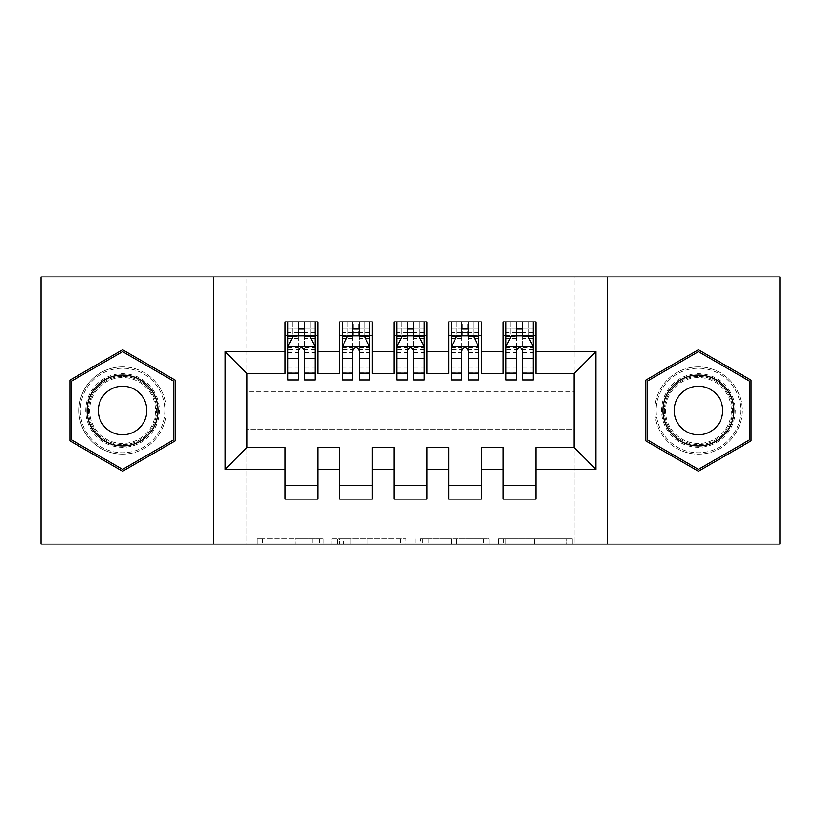 <?xml version="1.0" encoding="UTF-8"?>
<svg xmlns="http://www.w3.org/2000/svg" width="821" height="821" viewBox="0 0 821 821"><rect width="100%" height="100%" fill="white"/><g stroke="black" fill="none" stroke-linecap="round" stroke-linejoin="round"><path stroke-width="0.62" stroke-dasharray="4.11 3.08" d="M323.248 544.097L262.638 544.097L323.248 544.097L323.248 538.648L295.016 538.648L295.016 544.097L295.016 538.648L323.248 538.648L323.248 544.097L323.248 538.648L295.016 538.648L295.016 544.097L295.016 538.648L323.248 538.648L262.638 538.648L323.248 538.648M698.425 366.874A43.626 43.626 0 0 0 654.799 410.5A43.626 43.626 0 0 0 698.425 454.126A43.626 43.626 0 0 0 742.051 410.5A43.626 43.626 0 0 0 698.425 366.874A43.626 43.626 0 0 0 654.799 410.5A43.626 43.626 0 0 0 698.425 454.126A43.626 43.626 0 0 0 742.051 410.5A43.626 43.626 0 0 0 698.425 366.874M122.575 454.126A43.626 43.626 0 0 1 78.949 410.5A43.626 43.626 0 0 1 122.575 366.874A43.626 43.626 0 0 0 78.949 410.5A43.626 43.626 0 0 0 122.575 454.126A43.626 43.626 0 0 0 166.201 410.5A43.626 43.626 0 0 0 122.575 366.874A43.626 43.626 0 0 1 166.201 410.5A43.626 43.626 0 0 1 122.575 454.126M566.931 544.097L503.766 544.097L566.931 544.097L566.931 538.648L539.9 538.648L572.278 538.648L572.278 544.097L572.278 538.648L503.766 538.648L572.278 538.648L572.278 544.097L572.278 538.648L566.931 538.648L566.931 544.097M534.543 544.097L505.91 544.097L534.543 544.097L534.543 538.648L539.9 538.648L534.543 538.648L534.543 544.097L534.543 538.648L505.91 538.648L505.91 544.097L505.91 538.648L534.543 538.648L534.543 544.097M498.419 544.097L503.766 544.097L498.419 544.097L498.419 538.648L503.766 538.648L498.419 538.648L498.419 544.097M257.281 544.097L262.638 544.097L257.281 544.097L257.281 538.648L262.638 538.648L257.281 538.648L257.281 544.097M574.095 544.097L246.905 544.097L246.905 429.588L574.095 429.588L574.095 544.097L779.95 544.097L779.95 276.903L574.095 276.903L574.095 391.412L246.905 391.412L246.905 276.903L574.095 276.903L574.095 391.412L246.905 391.412L246.905 276.903L41.05 276.903L41.05 544.097L246.905 544.097L246.905 429.588L574.095 429.588L574.095 544.097M405.82 544.097L400.463 544.097L405.82 544.097L405.82 538.648L405.82 544.097M337.308 544.097L400.463 544.097L331.951 544.097L337.308 544.097L337.308 538.648L405.82 538.648L331.951 538.648L331.951 544.097L331.951 538.648L337.308 538.648L337.308 544.097M420.537 544.097L489.049 544.097L415.18 544.097L420.537 544.097L420.537 538.648L489.049 538.648L489.049 544.097L489.049 538.648L456.671 538.648L456.671 544.097M481.393 485.478L481.393 499.117L448.677 499.117L448.677 485.478L481.393 485.478L481.393 447.578L503.201 447.578L503.201 485.478L535.918 485.478L535.918 447.578L574.095 447.578L574.095 373.422L535.918 373.422L535.918 321.883L503.201 321.883L503.201 335.522L535.918 335.522M372.324 485.478L372.324 499.117L339.607 499.117L339.607 485.478L372.324 485.478L372.324 447.578L394.142 447.578L394.142 485.478L426.858 485.478L426.858 447.578L448.677 447.578L448.677 485.478M317.799 485.478L317.799 499.117L285.082 499.117L285.082 485.478L317.799 485.478L317.799 447.578L339.607 447.578L339.607 485.478M426.858 485.478L426.858 499.117L394.142 499.117L394.142 485.478M535.918 485.478L535.918 499.117L503.201 499.117L503.201 485.478M503.201 335.522L503.201 373.422L481.393 373.422L481.393 321.883L448.677 321.883L448.677 335.522L481.393 335.522M448.677 335.522L448.677 373.422L426.858 373.422L426.858 321.883L394.142 321.883L394.142 335.522L426.858 335.522M394.142 335.522L394.142 373.422L372.324 373.422L372.324 321.883L339.607 321.883L339.607 335.522L372.324 335.522M339.607 335.522L339.607 373.422L317.799 373.422L317.799 321.883L285.082 321.883L285.082 373.422L246.905 373.422L246.905 447.578L285.082 447.578L285.082 485.478M522.833 335.522L516.286 335.522M468.298 335.522L461.761 335.522M413.774 335.522L407.226 335.522M359.239 335.522L352.702 335.522M304.714 335.522L298.167 335.522M213.645 544.097L213.645 276.903M607.355 276.903L607.355 544.097M285.082 335.522L317.799 335.522M343.188 544.097L350.957 544.097L343.188 544.097L343.188 538.648L339.442 538.648L339.442 544.097L339.442 538.648L350.957 538.648L343.188 538.648L343.188 544.097M350.957 544.097L368.085 544.097L350.957 544.097L350.957 538.648L368.085 538.648L368.085 544.097L368.085 538.648L350.957 538.648L350.957 544.097M420.537 538.648L451.314 538.648L451.314 544.097L451.314 538.648L445.957 538.648L451.314 538.648L451.314 544.097L451.314 538.648L456.671 538.648M422.682 538.648L422.682 544.097L422.682 538.648M415.18 538.648L415.18 544.097L415.18 538.648M175.201 380.123L122.575 349.736L69.949 380.123L69.949 440.877L122.575 471.264L175.201 440.877L175.201 380.123M645.799 380.123L645.799 440.877L698.425 471.264L751.051 440.877L751.051 380.123L698.425 349.736L645.799 380.123M287.802 321.883L287.802 335.522L287.802 328.975L298.167 328.975L298.167 321.883L315.069 321.883L298.167 321.883M287.802 346.698L287.802 372.878L287.802 346.698L293.261 335.789L309.62 335.789L315.069 346.698L315.069 372.878L315.069 346.698M287.802 379.959L287.802 328.975L315.069 328.975L315.069 335.522L315.069 321.883M315.069 379.959L315.069 328.975L304.714 328.975L304.714 321.883M298.167 379.959L298.167 349.448L287.802 349.448M287.802 347.54L298.167 347.54L298.167 372.878L298.167 350.793C300.342 346.657 302.518 346.657 304.714 350.793L304.714 372.878L304.714 347.54L315.069 347.54M292.717 321.883L310.164 321.883L292.717 321.883L292.717 335.522L310.164 335.522L292.717 335.522L292.717 321.883M298.167 328.975L298.167 349.448M315.069 349.448L304.714 349.448L304.714 328.975M298.167 347.54L298.167 335.789M304.714 335.789L304.714 347.54M304.714 349.448L304.714 379.959M287.802 335.522L315.069 335.522M310.164 321.883L310.164 335.522L310.164 321.883M342.336 321.883L342.336 335.522L342.336 328.975L352.702 328.975L352.702 321.883L369.604 321.883L352.702 321.883M342.336 346.698L342.336 372.878L342.336 346.698L347.786 335.789L364.144 335.789L369.604 346.698L369.604 372.878L369.604 346.698M342.336 379.959L342.336 328.975L369.604 328.975L369.604 335.522L369.604 321.883M369.604 379.959L369.604 328.975L359.239 328.975L359.239 321.883M352.702 379.959L352.702 349.448L342.336 349.448M342.336 347.54L352.702 347.54L352.702 372.878L352.702 350.793C354.877 346.657 357.053 346.657 359.239 350.793L359.239 372.878L359.239 347.54L369.604 347.54M347.242 321.883L364.698 321.883L347.242 321.883L347.242 335.522L364.698 335.522L347.242 335.522L347.242 321.883M352.702 328.975L352.702 349.448M369.604 349.448L359.239 349.448L359.239 328.975M352.702 347.54L352.702 335.789M359.239 335.789L359.239 347.54M359.239 349.448L359.239 379.959M342.336 335.522L369.604 335.522M364.698 321.883L364.698 335.522L364.698 321.883M396.871 321.883L396.871 335.522L396.871 328.975L407.226 328.975L407.226 321.883L424.129 321.883L407.226 321.883M396.871 346.698L396.871 372.878L396.871 346.698L402.321 335.789L418.679 335.789L424.129 346.698L424.129 372.878L424.129 346.698M396.871 379.959L396.871 328.975L424.129 328.975L424.129 335.522L424.129 321.883M424.129 379.959L424.129 328.975L413.774 328.975L413.774 321.883M407.226 379.959L407.226 349.448L396.871 349.448M396.871 347.54L407.226 347.54L407.226 372.878L407.226 350.793C409.402 346.657 411.588 346.657 413.774 350.793L413.774 372.878L413.774 347.54L424.129 347.54M401.777 321.883L419.223 321.883L401.777 321.883L401.777 335.522L419.223 335.522L401.777 335.522L401.777 321.883M407.226 328.975L407.226 349.448M424.129 349.448L413.774 349.448L413.774 328.975M407.226 347.54L407.226 335.789M413.774 335.789L413.774 347.54M413.774 349.448L413.774 379.959M396.871 335.522L424.129 335.522M419.223 321.883L419.223 335.522L419.223 321.883M154.451 392.099A36.812 36.812 0 0 0 104.175 378.625A36.812 36.812 0 0 0 90.7 428.901A36.812 36.812 0 0 0 140.976 442.375A36.812 36.812 0 0 0 154.451 392.099M93.06 427.546A34.082 34.082 0 0 1 105.529 380.985A34.082 34.082 0 0 1 152.09 393.454A34.082 34.082 0 0 0 105.529 380.985A34.082 34.082 0 0 0 93.06 427.546A34.082 34.082 0 0 0 139.611 440.015A34.082 34.082 0 0 0 152.09 393.454A34.082 34.082 0 0 1 139.611 440.015A34.082 34.082 0 0 1 93.06 427.546M101.558 422.63A24.271 24.271 0 0 1 110.445 389.482A24.271 24.271 0 0 1 143.593 398.37A24.271 24.271 0 0 1 134.706 431.518A24.271 24.271 0 0 1 101.558 422.63M159.171 389.37A42.261 42.261 0 0 1 143.706 447.096A42.261 42.261 0 0 1 85.979 431.63A42.261 42.261 0 0 1 101.445 373.904A42.261 42.261 0 0 1 159.171 389.37A42.261 42.261 0 0 1 143.706 447.096A42.261 42.261 0 0 1 85.979 431.63A42.261 42.261 0 0 1 101.445 373.904A42.261 42.261 0 0 1 159.171 389.37M122.575 469.376L71.591 439.933L71.591 381.067L122.575 351.624L173.559 381.067L173.559 439.933L122.575 469.376M730.3 392.099A36.812 36.812 0 0 0 680.024 378.625A36.812 36.812 0 0 0 666.549 428.901A36.812 36.812 0 0 0 716.825 442.375A36.812 36.812 0 0 0 730.3 392.099M668.91 427.546A34.082 34.082 0 0 1 681.389 380.985A34.082 34.082 0 0 1 727.94 393.454A34.082 34.082 0 0 0 681.389 380.985A34.082 34.082 0 0 0 668.91 427.546A34.082 34.082 0 0 0 715.471 440.015A34.082 34.082 0 0 0 727.94 393.454A34.082 34.082 0 0 1 715.471 440.015A34.082 34.082 0 0 1 668.91 427.546M677.407 422.63A24.271 24.271 0 0 1 686.294 389.482A24.271 24.271 0 0 1 719.442 398.37A24.271 24.271 0 0 1 710.555 431.518A24.271 24.271 0 0 1 677.407 422.63M735.021 389.37A42.261 42.261 0 0 1 719.555 447.096A42.261 42.261 0 0 1 661.829 431.63A42.261 42.261 0 0 1 677.294 373.904A42.261 42.261 0 0 1 735.021 389.37A42.261 42.261 0 0 1 719.555 447.096A42.261 42.261 0 0 1 661.829 431.63A42.261 42.261 0 0 1 677.294 373.904A42.261 42.261 0 0 1 735.021 389.37M698.425 469.376L647.441 439.933L647.441 381.067L698.425 351.624L749.409 381.067L749.409 439.933L698.425 469.376M451.396 321.883L451.396 335.522L451.396 328.975L461.761 328.975L461.761 321.883L478.664 321.883L461.761 321.883M451.396 346.698L451.396 372.878L451.396 346.698L456.856 335.789L473.214 335.789L478.664 346.698L478.664 372.878L478.664 346.698M451.396 379.959L451.396 328.975L478.664 328.975L478.664 335.522L478.664 321.883M478.664 379.959L478.664 328.975L468.298 328.975L468.298 321.883M461.761 379.959L461.761 349.448L451.396 349.448M451.396 347.54L461.761 347.54L461.761 372.878L461.761 350.793C463.937 346.657 466.112 346.657 468.298 350.793L468.298 372.878L468.298 347.54L478.664 347.54M456.302 321.883L473.758 321.883L456.302 321.883L456.302 335.522L473.758 335.522L456.302 335.522L456.302 321.883M461.761 328.975L461.761 349.448M478.664 349.448L468.298 349.448L468.298 328.975M461.761 347.54L461.761 335.789M468.298 335.789L468.298 347.54M468.298 349.448L468.298 379.959M451.396 335.522L478.664 335.522M473.758 321.883L473.758 335.522L473.758 321.883M505.931 321.883L505.931 335.522L505.931 328.975L516.286 328.975L516.286 321.883L533.198 321.883L516.286 321.883M505.931 346.698L505.931 372.878L505.931 346.698L511.38 335.789L527.739 335.789L533.198 346.698L533.198 372.878L533.198 346.698M505.931 379.959L505.931 328.975L533.198 328.975L533.198 335.522L533.198 321.883M533.198 379.959L533.198 328.975L522.833 328.975L522.833 321.883M516.286 379.959L516.286 349.448L505.931 349.448M505.931 347.54L516.286 347.54L516.286 372.878L516.286 350.793C518.472 346.657 520.647 346.657 522.833 350.793L522.833 372.878L522.833 347.54L533.198 347.54M510.836 321.883L528.283 321.883L510.836 321.883L510.836 335.522L528.283 335.522L510.836 335.522L510.836 321.883M516.286 328.975L516.286 349.448M533.198 349.448L522.833 349.448L522.833 328.975M516.286 347.54L516.286 335.789M522.833 335.789L522.833 347.54M522.833 349.448L522.833 379.959M505.931 335.522L533.198 335.522M528.283 321.883L528.283 335.522L528.283 321.883M319.502 538.648L319.502 544.097L319.502 538.648M312.144 538.648L312.144 544.097L312.144 538.648M262.638 538.648L262.638 544.097L262.638 538.648M400.463 538.648L400.463 544.097L400.463 538.648M483.692 538.648L483.692 544.097L483.692 538.648M445.957 538.648L445.957 544.097L445.957 538.648M428.028 538.648L428.028 544.097L428.028 538.648M539.9 538.648L539.9 544.097L539.9 538.648M503.766 538.648L503.766 544.097L503.766 538.648M287.945 346.421L314.936 346.421M287.802 367.203L298.167 367.203M298.167 338.355L287.802 338.355M315.069 338.355L304.714 338.355M292.933 336.446L298.167 336.446M304.714 336.446L309.948 336.446M304.714 367.203L315.069 367.203M287.802 352.578L298.167 352.578M304.714 352.578L315.069 352.578M315.069 332.443L304.714 332.443M298.167 332.443L287.802 332.443M298.711 335.522L298.711 321.883M304.16 335.522L304.16 321.883M342.47 346.421L369.46 346.421M342.336 367.203L352.702 367.203M352.702 338.355L342.336 338.355M369.604 338.355L359.239 338.355M347.457 336.446L352.702 336.446M359.239 336.446L364.473 336.446M359.239 367.203L369.604 367.203M342.336 352.578L352.702 352.578M359.239 352.578L369.604 352.578M369.604 332.443L359.239 332.443M352.702 332.443L342.336 332.443M353.246 335.522L353.246 321.883M358.695 335.522L358.695 321.883M397.005 346.421L423.995 346.421M396.871 367.203L407.226 367.203M407.226 338.355L396.871 338.355M424.129 338.355L413.774 338.355M401.992 336.446L407.226 336.446M413.774 336.446L419.008 336.446M413.774 367.203L424.129 367.203M396.871 352.578L407.226 352.578M413.774 352.578L424.129 352.578M424.129 332.443L413.774 332.443M407.226 332.443L396.871 332.443M407.77 335.522L407.77 321.883M413.23 335.522L413.23 321.883M94.025 426.982A32.963 32.963 0 0 1 106.094 381.95A32.963 32.963 0 0 1 151.126 394.018A32.963 32.963 0 0 1 139.057 439.05A32.963 32.963 0 0 1 94.025 426.982M669.874 426.982A32.963 32.963 0 0 1 681.943 381.95A32.963 32.963 0 0 1 726.975 394.018A32.963 32.963 0 0 1 714.906 439.05A32.963 32.963 0 0 1 669.874 426.982M451.54 346.421L478.53 346.421M451.396 367.203L461.761 367.203M461.761 338.355L451.396 338.355M478.664 338.355L468.298 338.355M456.527 336.446L461.761 336.446M468.298 336.446L473.543 336.446M468.298 367.203L478.664 367.203M451.396 352.578L461.761 352.578M468.298 352.578L478.664 352.578M478.664 332.443L468.298 332.443M461.761 332.443L451.396 332.443M462.305 335.522L462.305 321.883M467.754 335.522L467.754 321.883M506.064 346.421L533.055 346.421M505.931 367.203L516.286 367.203M516.286 338.355L505.931 338.355M533.198 338.355L522.833 338.355M511.052 336.446L516.286 336.446M522.833 336.446L528.067 336.446M522.833 367.203L533.198 367.203M505.931 352.578L516.286 352.578M522.833 352.578L533.198 352.578M533.198 332.443L522.833 332.443M516.286 332.443L505.931 332.443M516.84 335.522L516.84 321.883M522.289 335.522L522.289 321.883M287.802 372.878L298.167 372.878M304.714 372.878L315.069 372.878M342.336 372.878L352.702 372.878M359.239 372.878L369.604 372.878M396.871 372.878L407.226 372.878M413.774 372.878L424.129 372.878M451.396 372.878L461.761 372.878M468.298 372.878L478.664 372.878M505.931 372.878L516.286 372.878M522.833 372.878L533.198 372.878"/><path stroke-width="1.23" d="M607.355 544.097L779.95 544.097L779.95 276.903L607.355 276.903L607.355 544.097L213.645 544.097L213.645 276.903L41.05 276.903L41.05 544.097L213.645 544.097M607.355 276.903L213.645 276.903M225.098 469.396L225.098 351.604L285.082 351.604L285.082 373.422L246.905 373.422L246.905 447.578L225.098 469.396L285.082 469.396L285.082 499.117L317.799 499.117L317.799 469.396L339.607 469.396L339.607 499.117L372.324 499.117L372.324 469.396L394.142 469.396L394.142 499.117L426.858 499.117L426.858 469.396L448.677 469.396L448.677 499.117L481.393 499.117L481.393 469.396L503.201 469.396L503.201 499.117L535.918 499.117L535.918 447.578L574.095 447.578L574.095 373.422L535.918 373.422L535.918 351.604L595.902 351.604L595.902 469.396L535.918 469.396M535.918 351.604L535.918 321.883L503.201 321.883L503.201 351.604L481.393 351.604L481.393 321.883L448.677 321.883L448.677 351.604L426.858 351.604L426.858 321.883L394.142 321.883L394.142 351.604L372.324 351.604L372.324 321.883L339.607 321.883L339.607 351.604L317.799 351.604L317.799 321.883L285.082 321.883L285.082 351.604M481.393 469.396L481.393 447.578L503.201 447.578L503.201 469.396M595.902 351.604L574.095 373.422M426.858 469.396L426.858 447.578L448.677 447.578L448.677 469.396M503.201 351.604L503.201 373.422L481.393 373.422L481.393 351.604M372.324 469.396L372.324 447.578L394.142 447.578L394.142 469.396M448.677 351.604L448.677 373.422L426.858 373.422L426.858 351.604M317.799 469.396L317.799 447.578L339.607 447.578L339.607 469.396M394.142 351.604L394.142 373.422L372.324 373.422L372.324 351.604M246.905 447.578L285.082 447.578L285.082 469.396M339.607 351.604L339.607 373.422L317.799 373.422L317.799 351.604M503.201 335.522L505.931 335.522M516.286 335.522L522.833 335.522M533.198 335.522L535.918 335.522M448.677 335.522L451.396 335.522M461.761 335.522L468.298 335.522M478.664 335.522L481.393 335.522M394.142 335.522L396.871 335.522M407.226 335.522L413.774 335.522M424.129 335.522L426.858 335.522M339.607 335.522L342.336 335.522M352.702 335.522L359.239 335.522M369.604 335.522L372.324 335.522M285.082 335.522L287.802 335.522M298.167 335.522L304.714 335.522M315.069 335.522L317.799 335.522M285.082 485.478L317.799 485.478M339.607 485.478L372.324 485.478M394.142 485.478L426.858 485.478M448.677 485.478L481.393 485.478M503.201 485.478L535.918 485.478M225.098 351.604L246.905 373.422M574.095 447.578L595.902 469.396M175.201 380.123L122.575 349.736L69.949 380.123L69.949 440.877L122.575 471.264L175.201 440.877L175.201 380.123M645.799 380.123L645.799 440.877L698.425 471.264L751.051 440.877L751.051 380.123L698.425 349.736L645.799 380.123M304.714 328.975L298.167 328.975M315.069 373.124L304.714 373.124L304.714 379.959L315.069 379.959L315.069 346.698L309.62 335.789L293.261 335.789L287.802 346.698L287.802 379.959L298.167 379.959L298.167 373.124L287.802 373.124M287.802 346.698L287.802 321.883M315.069 346.698L315.069 321.883M298.167 335.789L298.167 321.883M304.714 321.883L304.714 335.789M304.714 373.124L304.714 350.793C302.528 346.585 300.353 346.585 298.167 350.793L298.167 373.124M359.239 328.975L352.702 328.975M369.604 373.124L359.239 373.124L359.239 379.959L369.604 379.959L369.604 346.698L364.144 335.789L347.786 335.789L342.336 346.698L342.336 379.959L352.702 379.959L352.702 373.124L342.336 373.124M342.336 346.698L342.336 321.883M369.604 346.698L369.604 321.883M352.702 335.789L352.702 321.883M359.239 321.883L359.239 335.789M359.239 373.124L359.239 350.793C357.063 346.585 354.877 346.585 352.702 350.793L352.702 373.124M413.774 328.975L407.226 328.975M424.129 373.124L413.774 373.124L413.774 379.959L424.129 379.959L424.129 346.698L418.679 335.789L402.321 335.789L396.871 346.698L396.871 379.959L407.226 379.959L407.226 373.124L396.871 373.124M396.871 346.698L396.871 321.883M424.129 346.698L424.129 321.883M407.226 335.789L407.226 321.883M413.774 321.883L413.774 335.789M413.774 373.124L413.774 350.793C411.598 346.585 409.412 346.585 407.226 350.793L407.226 373.124M153.27 392.777A35.447 35.447 0 0 0 104.852 379.805A35.447 35.447 0 0 0 91.88 428.223A35.447 35.447 0 0 0 140.299 441.195A35.447 35.447 0 0 0 153.27 392.777M143.593 398.37A24.271 24.271 0 0 0 110.445 389.482A24.271 24.271 0 0 0 101.558 422.63A24.271 24.271 0 0 0 134.706 431.518A24.271 24.271 0 0 0 143.593 398.37M122.575 469.376L71.591 439.933L71.591 381.067L122.575 351.624L173.559 381.067L173.559 439.933L122.575 469.376M729.12 392.777A35.447 35.447 0 0 0 680.701 379.805A35.447 35.447 0 0 0 667.73 428.223A35.447 35.447 0 0 0 716.148 441.195A35.447 35.447 0 0 0 729.12 392.777M719.442 398.37A24.271 24.271 0 0 0 686.294 389.482A24.271 24.271 0 0 0 677.407 422.63A24.271 24.271 0 0 0 710.555 431.518A24.271 24.271 0 0 0 719.442 398.37M698.425 469.376L647.441 439.933L647.441 381.067L698.425 351.624L749.409 381.067L749.409 439.933L698.425 469.376M468.298 328.975L461.761 328.975M478.664 373.124L468.298 373.124L468.298 379.959L478.664 379.959L478.664 346.698L473.214 335.789L456.856 335.789L451.396 346.698L451.396 379.959L461.761 379.959L461.761 373.124L451.396 373.124M451.396 346.698L451.396 321.883M478.664 346.698L478.664 321.883M461.761 335.789L461.761 321.883M468.298 321.883L468.298 335.789M468.298 373.124L468.298 350.793C466.123 346.585 463.947 346.585 461.761 350.793L461.761 373.124M522.833 328.975L516.286 328.975M533.198 373.124L522.833 373.124L522.833 379.959L533.198 379.959L533.198 346.698L527.739 335.789L511.38 335.789L505.931 346.698L505.931 379.959L516.286 379.959L516.286 373.124L505.931 373.124M505.931 346.698L505.931 321.883M533.198 346.698L533.198 321.883M516.286 335.789L516.286 321.883M522.833 321.883L522.833 335.789M522.833 373.124L522.833 350.793C520.658 346.585 518.472 346.585 516.286 350.793L516.286 373.124M314.936 346.421L287.945 346.421M287.802 336.446L292.933 336.446M309.948 336.446L315.069 336.446M298.167 358.51L287.802 358.51M315.069 358.51L304.714 358.51M304.714 332.443L298.167 332.443M369.46 346.421L342.47 346.421M342.336 336.446L347.457 336.446M364.473 336.446L369.604 336.446M352.702 358.51L342.336 358.51M369.604 358.51L359.239 358.51M359.239 332.443L352.702 332.443M423.995 346.421L397.005 346.421M396.871 336.446L401.992 336.446M419.008 336.446L424.129 336.446M407.226 358.51L396.871 358.51M424.129 358.51L413.774 358.51M413.774 332.443L407.226 332.443M478.53 346.421L451.54 346.421M451.396 336.446L456.527 336.446M473.543 336.446L478.664 336.446M461.761 358.51L451.396 358.51M478.664 358.51L468.298 358.51M468.298 332.443L461.761 332.443M533.055 346.421L506.064 346.421M505.931 336.446L511.052 336.446M528.067 336.446L533.198 336.446M516.286 358.51L505.931 358.51M533.198 358.51L522.833 358.51M522.833 332.443L516.286 332.443"/></g></svg>
